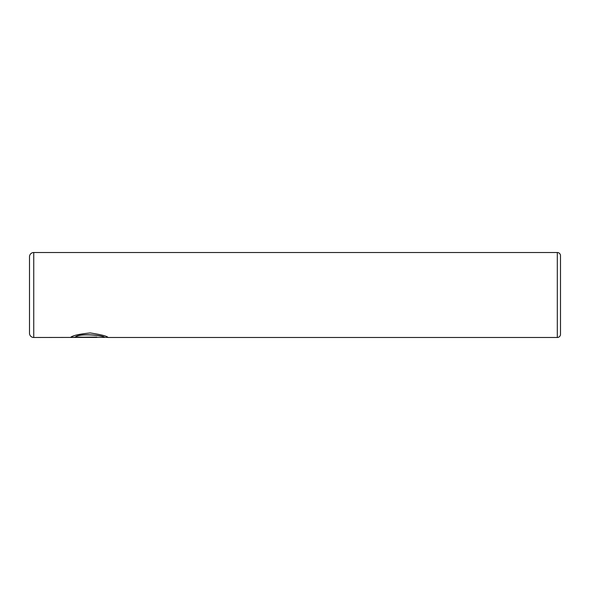 <?xml version="1.0" encoding="UTF-8"?>
<svg xmlns="http://www.w3.org/2000/svg" width="590" height="590" viewBox="0 0 590 590"><rect width="100%" height="100%" fill="white"/><g stroke="black" fill="none" stroke-linecap="round" stroke-linejoin="round"><path stroke-width="0.89" d="M107.896 337.377L33.748 337.48A4.248 4.248 0 0 1 29.5 333.232L29.5 256.768A4.248 4.248 0 0 1 33.748 252.52L33.748 337.48M557.314 337.48L557.314 252.52A3.186 3.186 0 0 1 560.5 255.706L560.5 334.294A3.186 3.186 0 0 1 557.314 337.48L108.088 337.48C107.092 336.13 101.141 334.619 90.233 332.944C79.163 334.065 72.607 335.555 70.571 337.421L96.804 337.421L75.336 337.06C80.365 332.804 105.278 335.784 104.327 337.48M557.314 252.52L33.748 252.52M96.804 337.06L70.785 337.318M104.327 337.369C105.263 335.681 80.402 332.694 75.336 336.956L75.336 337.06"/></g></svg>
